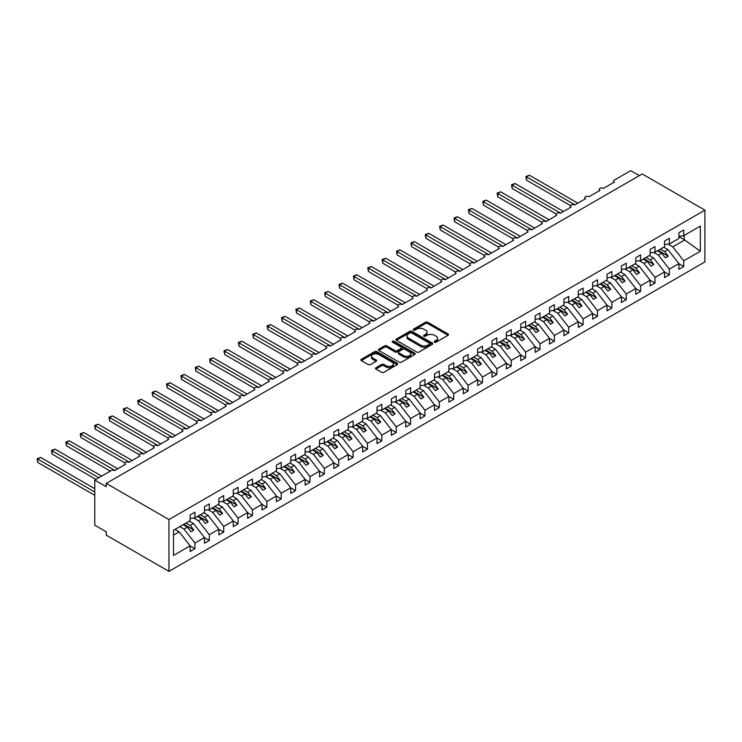 <?xml version="1.0" encoding="UTF-8"?>
<svg xmlns="http://www.w3.org/2000/svg" width="742" height="742" viewBox="0 0 742 742"><rect width="100%" height="100%" fill="white"/><g stroke="black" fill="none" stroke-linecap="round" stroke-linejoin="round"><path stroke-width="1.11" d="M434.487 342.201A1.113 0.649 0 0 0 436.073 342.201L448.066 335.273A1.595 0.918 0 0 0 448.53 334.623A1.595 0.918 0 0 0 448.066 333.974L427.744 322.241A1.595 0.918 0 0 0 425.481 322.241L413.489 329.17A1.113 0.649 0 0 0 413.164 329.624A1.113 0.649 0 0 0 413.489 330.079A1.113 0.649 0 0 0 415.075 330.079L416.624 329.179A5.111 2.949 0 0 1 423.849 329.179L425.546 330.162A5.111 2.949 0 0 1 427.04 332.249A5.111 2.949 0 0 1 425.546 334.336L423.988 335.226A1.113 0.649 0 0 0 423.663 335.681A1.113 0.649 0 0 0 423.988 336.145A1.113 0.649 0 0 0 425.574 336.145L427.123 335.245A5.111 2.949 0 0 1 434.348 335.245L436.036 336.219A5.111 2.949 0 0 1 437.539 338.306A5.111 2.949 0 0 1 436.036 340.392L434.487 341.292A1.113 0.649 0 0 0 434.163 341.747A1.113 0.649 0 0 0 434.487 342.201L434.487 341.292M375.925 367.735A1.595 0.918 0 0 0 375.461 368.384A1.595 0.918 0 0 0 375.925 369.034L381.629 372.326A1.595 0.918 0 0 0 383.883 372.326L397.211 364.637A1.595 0.918 0 0 0 397.675 363.988A1.595 0.918 0 0 0 397.211 363.339L376.89 351.606A1.595 0.918 0 0 0 374.627 351.606L361.308 359.295A1.595 0.918 0 0 0 360.844 359.944A1.595 0.918 0 0 0 361.308 360.593L368.19 364.572A1.595 0.918 0 0 0 370.453 364.572L376.157 361.28A1.595 0.918 0 0 0 376.621 360.631A1.595 0.918 0 0 0 376.157 359.981L372.734 358.006A4.266 2.467 0 0 1 371.492 356.262A4.266 2.467 0 0 1 374.126 353.99A4.266 2.467 0 0 1 378.782 354.518L392.156 362.244A4.266 2.467 0 0 1 393.408 363.988A4.266 2.467 0 0 1 390.765 366.26A4.266 2.467 0 0 1 386.118 365.732L383.883 364.443A1.595 0.918 0 0 0 381.629 364.443L375.925 367.735L375.925 369.034M704.9 210.144L168.953 519.567L168.953 571.359L704.9 261.935L704.9 210.144L642.22 173.962L106.273 483.385L106.273 486.706L94.772 480.065L111.161 470.595A2.439 1.41 0 0 1 114.611 470.595L125.537 464.288A2.439 1.41 0 0 1 124.823 463.296A2.439 1.41 0 0 1 126.335 461.997A2.439 1.41 0 0 1 128.987 462.303L139.913 455.996A2.439 1.41 0 0 1 139.199 454.994A2.439 1.41 0 0 1 140.711 453.696A2.439 1.41 0 0 1 143.364 454.002L154.29 447.695A2.439 1.41 0 0 1 153.575 446.693A2.439 1.41 0 0 1 155.087 445.395A2.439 1.41 0 0 1 157.74 445.701L168.666 439.394A2.439 1.41 0 0 1 167.952 438.392A2.439 1.41 0 0 1 169.464 437.094A2.439 1.41 0 0 1 172.116 437.4L183.042 431.093A2.439 1.41 0 0 1 182.328 430.091A2.439 1.41 0 0 1 183.84 428.793A2.439 1.41 0 0 1 186.492 429.099L197.418 422.792A2.439 1.41 0 0 1 196.704 421.799A2.439 1.41 0 0 1 198.216 420.491A2.439 1.41 0 0 1 200.869 420.797L211.795 414.49A2.439 1.41 0 0 1 211.08 413.498A2.439 1.41 0 0 1 212.592 412.19A2.439 1.41 0 0 1 215.245 412.496L226.171 406.189A2.439 1.41 0 0 1 225.457 405.197A2.439 1.41 0 0 1 226.969 403.898A2.439 1.41 0 0 1 229.621 404.195L240.547 397.888A2.439 1.41 0 0 1 239.833 396.896A2.439 1.41 0 0 1 241.345 395.597A2.439 1.41 0 0 1 243.997 395.903L254.923 389.587A2.439 1.41 0 0 1 254.209 388.595A2.439 1.41 0 0 1 255.721 387.296A2.439 1.41 0 0 1 258.374 387.602L269.3 381.295A2.439 1.41 0 0 1 268.585 380.294A2.439 1.41 0 0 1 270.097 378.995A2.439 1.41 0 0 1 272.75 379.301L283.676 372.994A2.439 1.41 0 0 1 282.962 371.992A2.439 1.41 0 0 1 284.474 370.694A2.439 1.41 0 0 1 287.126 371L298.052 364.693A2.439 1.41 0 0 1 297.338 363.691A2.439 1.41 0 0 1 298.85 362.393A2.439 1.41 0 0 1 301.502 362.699L312.428 356.392A2.439 1.41 0 0 1 311.714 355.399A2.439 1.41 0 0 1 313.226 354.092A2.439 1.41 0 0 1 315.879 354.398L326.805 348.091A2.439 1.41 0 0 1 326.09 347.098A2.439 1.41 0 0 1 327.602 345.791A2.439 1.41 0 0 1 330.255 346.097L341.181 339.79A2.439 1.41 0 0 1 340.467 338.797A2.439 1.41 0 0 1 341.979 337.499A2.439 1.41 0 0 1 344.631 337.796L355.557 331.488A2.439 1.41 0 0 1 354.843 330.496A2.439 1.41 0 0 1 356.355 329.198A2.439 1.41 0 0 1 359.007 329.504L369.933 323.187A2.439 1.41 0 0 1 369.219 322.195A2.439 1.41 0 0 1 370.731 320.896A2.439 1.41 0 0 1 373.384 321.203L384.31 314.896A2.439 1.41 0 0 1 383.595 313.894A2.439 1.41 0 0 1 385.107 312.595A2.439 1.41 0 0 1 387.76 312.901L398.686 306.594A2.439 1.41 0 0 1 397.972 305.593A2.439 1.41 0 0 1 399.484 304.294A2.439 1.41 0 0 1 402.136 304.6L413.062 298.293A2.439 1.41 0 0 1 412.348 297.292A2.439 1.41 0 0 1 413.86 295.993A2.439 1.41 0 0 1 416.512 296.299L427.438 289.992A2.439 1.41 0 0 1 426.724 289A2.439 1.41 0 0 1 428.236 287.692A2.439 1.41 0 0 1 430.889 287.998L441.815 281.691A2.439 1.41 0 0 1 441.1 280.699A2.439 1.41 0 0 1 442.612 279.391A2.439 1.41 0 0 1 445.265 279.697L456.191 273.39A2.439 1.41 0 0 1 455.477 272.397A2.439 1.41 0 0 1 456.989 271.099A2.439 1.41 0 0 1 459.641 271.396L470.567 265.089A2.439 1.41 0 0 1 469.853 264.096A2.439 1.41 0 0 1 471.365 262.798A2.439 1.41 0 0 1 474.017 263.104L484.943 256.788A2.439 1.41 0 0 1 484.229 255.795A2.439 1.41 0 0 1 485.741 254.497A2.439 1.41 0 0 1 488.394 254.803L499.32 248.496A2.439 1.41 0 0 1 498.605 247.494A2.439 1.41 0 0 1 500.117 246.196A2.439 1.41 0 0 1 502.77 246.502L513.696 240.195A2.439 1.41 0 0 1 512.982 239.193A2.439 1.41 0 0 1 514.484 237.894A2.439 1.41 0 0 1 517.146 238.201L528.072 231.894A2.439 1.41 0 0 1 527.358 230.892A2.439 1.41 0 0 1 528.861 229.593A2.439 1.41 0 0 1 531.522 229.899L542.448 223.592A2.439 1.41 0 0 1 541.734 222.6A2.439 1.41 0 0 1 543.237 221.292A2.439 1.41 0 0 1 545.899 221.598L556.825 215.291A2.439 1.41 0 0 1 556.11 214.299A2.439 1.41 0 0 1 557.613 212.991A2.439 1.41 0 0 1 560.275 213.297L571.201 206.99A2.439 1.41 0 0 1 570.487 205.998A2.439 1.41 0 0 1 571.989 204.69A2.439 1.41 0 0 1 574.651 204.996L585.577 198.689A2.439 1.41 0 0 1 584.863 197.697A2.439 1.41 0 0 1 586.365 196.398A2.439 1.41 0 0 1 589.027 196.704L599.953 190.388A2.439 1.41 0 0 1 599.239 189.395A2.439 1.41 0 0 1 600.742 188.097A2.439 1.41 0 0 1 603.404 188.403L614.33 182.096A2.439 1.41 180 0 1 613.615 181.094A2.439 1.41 180 0 1 614.33 180.102L630.719 170.641L639.344 175.622M168.953 519.567L106.273 483.385M416.735 352.06A1.595 0.918 0 0 0 418.998 352.06L432.317 344.371A1.595 0.918 0 0 0 432.781 343.713A1.595 0.918 0 0 0 432.317 343.064L411.995 331.331A1.595 0.918 0 0 0 409.742 331.331L396.413 339.02A1.595 0.918 0 0 0 395.95 339.678A1.595 0.918 0 0 0 396.413 340.328L416.735 352.06M392.972 342.442A1.113 0.649 0 0 1 394.104 342.6L394.104 341.274L414.759 353.201A1.595 0.918 0 0 1 415.232 353.851A1.595 0.918 0 0 1 414.759 354.5L401.441 362.198A1.595 0.918 0 0 1 399.187 362.198L378.865 350.465L384.56 347.191L384.56 345.865L378.865 349.157A1.595 0.918 0 0 0 378.392 349.807A1.595 0.918 0 0 0 378.865 350.465L378.865 349.157M384.56 347.191A1.595 0.918 0 0 1 386.823 347.191L386.823 345.865A1.595 0.918 0 0 0 384.56 345.865M386.823 345.865L395.059 350.623A1.595 0.918 0 0 0 397.322 350.623L401.097 348.443A1.595 0.918 0 0 0 401.57 347.794A1.595 0.918 0 0 0 401.097 347.135L392.518 342.183A1.113 0.649 0 0 1 392.193 341.728A1.113 0.649 0 0 1 392.88 341.135A1.113 0.649 0 0 1 394.104 341.274M173.507 535.13L179.193 531.856L190.119 545.834L173.507 555.424L173.507 530.252L190.119 520.661L190.119 514.985L194.951 512.203L194.951 517.879L190.119 518.482M194.951 517.879L204.495 512.37L204.495 506.684L209.327 503.901L209.327 509.578L204.495 510.181M209.327 509.578L218.871 504.068L218.871 498.392L223.704 495.6L223.704 501.277L218.871 501.88M223.704 501.277L233.248 495.767L233.248 490.091L238.08 487.299L238.08 492.976L233.248 493.578M238.08 492.976L247.624 487.466L247.624 481.79L252.456 478.998L252.456 484.674L247.624 485.277M252.456 484.674L262 479.165L262 473.489L266.832 470.697L266.832 476.373L262 476.976M266.832 476.373L276.376 470.864L276.376 465.188L281.209 462.396L281.209 468.072L276.376 468.675M281.209 468.072L290.753 462.563L290.753 456.887L295.585 454.095L295.585 459.78L290.753 460.374M295.585 459.78L305.129 454.262L305.129 448.585L309.961 445.803L309.961 451.479L305.129 452.082M309.961 451.479L319.505 445.97L319.505 440.284L324.337 437.502L324.337 443.178L319.505 443.781M324.337 443.178L333.881 437.669L333.881 431.992L338.714 429.201L338.714 434.877L333.881 435.48M338.714 434.877L348.258 429.368L348.258 423.691L353.09 420.899L353.09 426.576L348.258 427.179M353.09 426.576L362.634 421.066L362.634 415.39L367.466 412.598L367.466 418.275L362.634 418.878M367.466 418.275L377.01 412.765L377.01 407.089L381.842 404.297L381.842 409.974L377.01 410.576M381.842 409.974L391.386 404.464L391.386 398.788L396.219 395.996L396.219 401.672L391.386 402.275M396.219 401.672L405.763 396.163L405.763 390.487L410.595 387.695L410.595 393.381L405.763 393.974M410.595 393.381L420.139 387.862L420.139 382.186L424.971 379.403L424.971 385.079L420.139 385.682M424.971 385.079L434.515 379.561L434.515 373.885L439.347 371.102L439.347 376.778L434.515 377.381M439.347 376.778L448.891 371.269L448.891 365.593L453.724 362.801L453.724 368.477L448.891 369.08M453.724 368.477L463.268 362.968L463.268 357.292L468.1 354.5L468.1 360.176L463.268 360.779M468.1 360.176L477.644 354.667L477.644 348.99L482.476 346.199L482.476 351.875L477.644 352.478M482.476 351.875L492.02 346.366L492.02 340.689L496.852 337.898L496.852 343.574L492.02 344.177M496.852 343.574L506.396 338.064L506.396 332.388L511.229 329.596L511.229 335.273L506.396 335.876M511.229 335.273L520.773 329.763L520.773 324.087L525.605 321.295L525.605 326.981L520.773 327.574M525.605 326.981L535.149 321.462L535.149 315.786L539.981 313.003L539.981 318.68L535.149 319.283M539.981 318.68L549.525 313.161L549.525 307.485L554.357 304.702L554.357 310.379L549.525 310.981M554.357 310.379L563.901 304.869L563.901 299.184L568.734 296.401L568.734 302.077L563.901 302.68M568.734 302.077L578.278 296.568L578.278 290.892L583.101 288.1L583.101 293.776L578.278 294.379M583.101 293.776L592.654 288.267L592.654 282.591L597.477 279.799L597.477 285.475L592.654 286.078M597.477 285.475L607.03 279.966L607.03 274.29L611.853 271.498L611.853 277.174L607.03 277.777M611.853 277.174L621.406 271.665L621.406 265.988L626.229 263.197L626.229 268.873L621.406 269.476M626.229 268.873L635.783 263.364L635.783 257.687L640.606 254.896L640.606 260.581L635.783 261.175M640.606 260.581L650.159 255.062L650.159 249.386L654.982 246.604L654.982 252.28L650.159 252.883M654.982 252.28L664.535 246.761L664.535 241.085L669.358 238.303L669.358 243.979L664.535 244.582M190.119 545.927L194.951 548.718L194.951 543.042L204.495 537.533L193.569 523.555L189.34 521.116M179.796 526.625L184.025 529.065L194.951 543.042M204.495 537.635L209.327 540.417L209.327 534.741L218.871 529.231L207.945 515.254L203.716 512.815M193.671 518.037L198.402 520.763L209.327 534.741M218.871 529.334L223.704 532.116L223.704 526.44L233.248 520.93L222.322 506.953L218.092 504.514M208.048 509.735L212.778 512.462L223.704 526.44M233.248 521.032L238.08 523.824L238.08 518.139L247.624 512.629L236.698 498.652L232.469 496.212M222.424 501.434L227.154 504.161L238.08 518.139M247.624 512.731L252.456 515.523L252.456 509.847L262 504.328L251.074 490.351L246.845 487.911M236.8 493.133L241.53 495.869L252.456 509.847M262 504.43L266.832 507.222L266.832 501.546L276.376 496.027L265.45 482.05L261.221 479.61M251.176 484.832L255.907 487.568L266.832 501.546M276.376 496.129L281.209 498.921L281.209 493.244L290.753 487.735L279.827 473.758L275.597 471.309M265.553 476.54L270.283 479.267L281.209 493.244M290.753 487.828L295.585 490.62L295.585 484.943L305.129 479.434L294.203 465.457L289.974 463.017M279.929 468.239L284.659 470.966L295.585 484.943M305.129 479.527L309.961 482.319L309.961 476.642L319.505 471.133L308.579 457.155L304.35 454.716M294.305 459.938L299.035 462.665L309.961 476.642M319.505 471.235L324.337 474.017L324.337 468.341L333.881 462.832L322.955 448.854L318.726 446.415M308.681 451.637L313.412 454.364L324.337 468.341M333.881 462.934L338.714 465.716L338.714 460.04L348.258 454.531L337.332 440.553L333.102 438.114M323.058 443.336L327.788 446.063L338.714 460.04M348.258 454.633L353.09 457.415L353.09 451.739L362.634 446.23L351.708 432.252L347.479 429.813M337.434 435.035L342.164 437.761L353.09 451.739M362.634 446.332L367.466 449.123L367.466 443.447L377.01 437.928L366.084 423.951L361.855 421.512M351.81 426.733L356.54 429.47L367.466 443.447M377.01 438.03L381.842 440.822L381.842 435.146L391.386 429.627L380.46 415.65L376.231 413.211M366.186 418.432L370.917 421.168L381.842 435.146M391.386 429.729L396.219 432.521L396.219 426.845L405.763 421.335L394.837 407.358L390.607 404.909M380.563 410.131L385.293 412.867L396.219 426.845M405.763 421.428L410.595 424.22L410.595 418.544L420.139 413.034L409.213 399.057L404.984 396.618M394.939 401.839L399.669 404.566L410.595 418.544M420.139 413.127L424.971 415.919L424.971 410.243L434.515 404.733L423.589 390.756L419.36 388.316M409.315 393.538L414.045 396.265L424.971 410.243M434.515 404.835L439.347 407.618L439.347 401.941L448.891 396.432L437.965 382.455L433.736 380.015M423.691 385.237L428.422 387.964L439.347 401.941M448.891 396.534L453.724 399.317L453.724 393.64L463.268 388.131L452.342 374.153L448.112 371.714M438.068 376.936L442.798 379.663L453.724 393.64M463.268 388.233L468.1 391.015L468.1 385.339L477.644 379.83L466.718 365.852L462.489 363.413M452.444 368.635L457.174 371.362L468.1 385.339M477.644 379.932L482.476 382.724L482.476 377.038L492.02 371.529L481.094 357.551L476.865 355.112M466.82 360.334L471.55 363.07L482.476 377.038M492.02 371.631L496.852 374.422L496.852 368.746L506.396 363.228L495.471 349.25L491.241 346.811M481.196 352.033L485.927 354.769L496.852 368.746M506.396 363.33L511.229 366.121L511.229 360.445L520.773 354.936L509.847 340.958L505.617 338.51M495.573 343.732L500.303 346.468L511.229 360.445M520.773 355.028L525.605 357.82L525.605 352.144L535.149 346.635L524.223 332.657L519.994 330.218M509.949 335.44L514.679 338.167L525.605 352.144M535.149 346.727L539.981 349.519L539.981 343.843L549.525 338.333L538.599 324.356L534.37 321.917M524.325 327.139L529.055 329.865L539.981 343.843M549.525 338.435L554.357 341.218L554.357 335.542L563.901 330.032L552.976 316.055L548.746 313.616M538.701 318.837L543.432 321.564L554.357 335.542M563.901 330.134L568.734 332.917L568.734 327.241L578.278 321.731L567.352 307.754L563.122 305.314M553.078 310.536L557.808 313.263L568.734 327.241M578.278 321.833L583.101 324.616L583.101 318.939L592.654 313.43L581.728 299.453L577.499 297.013M567.454 302.235L572.184 304.962L583.101 318.939M592.654 313.532L597.477 316.324L597.477 310.638L607.03 305.129L596.104 291.152L591.875 288.712M581.83 293.934L586.551 296.661L597.477 310.638M607.03 305.231L611.853 308.023L611.853 302.346L621.406 296.828L610.481 282.85L606.251 280.411M596.206 285.633L600.927 288.369L611.853 302.346M621.406 296.93L626.229 299.722L626.229 294.045L635.783 288.536L624.857 274.559L620.627 272.11M610.583 277.332L615.303 280.068L626.229 294.045M635.783 288.629L640.606 291.421L640.606 285.744L650.159 280.235L639.233 266.257L635.004 263.818M624.959 269.04L629.68 271.767L640.606 285.744M650.159 280.328L654.982 283.119L654.982 277.443L664.535 271.934L653.609 257.956L649.38 255.517M639.335 260.739L644.056 263.466L654.982 277.443M664.535 272.036L669.358 274.818L669.358 269.142L678.911 263.633L678.911 269.309L683.734 266.517L683.734 260.841L700.346 251.25L684.198 239.629L684.198 235.409M653.711 252.438L658.432 255.165L669.358 269.142M669.358 243.979L678.911 238.47L678.911 232.784L683.734 230.001L683.734 235.678L678.911 236.281M678.911 263.735L683.734 266.517M668.088 244.137L672.808 246.863L683.734 260.841M94.772 480.065L94.772 525.215L106.273 531.856L106.273 535.177L168.953 571.359M179.193 531.856L174.964 529.417M194.951 548.718L190.119 551.51L190.119 545.834M209.327 540.417L204.495 543.209L204.495 537.533M223.704 532.116L218.871 534.908L218.871 529.231M238.08 523.824L233.248 526.607L233.248 520.93M252.456 515.523L247.624 518.306L247.624 512.629M266.832 507.222L262 510.004L262 504.328M281.209 498.921L276.376 501.713L276.376 496.027M295.585 490.62L290.753 493.411L290.753 487.735M309.961 482.319L305.129 485.11L305.129 479.434M324.337 474.017L319.505 476.809L319.505 471.133M338.714 465.716L333.881 468.508L333.881 462.832M353.09 457.415L348.258 460.207L348.258 454.531M367.466 449.123L362.634 451.906L362.634 446.23M381.842 440.822L377.01 443.605L377.01 437.928M396.219 432.521L391.386 435.313L391.386 429.627M410.595 424.22L405.763 427.012L405.763 421.335M424.971 415.919L420.139 418.711L420.139 413.034M439.347 407.618L434.515 410.409L434.515 404.733M453.724 399.317L448.891 402.108L448.891 396.432M468.1 391.015L463.268 393.807L463.268 388.131M482.476 382.724L477.644 385.506L477.644 379.83M496.852 374.422L492.02 377.205L492.02 371.529M511.229 366.121L506.396 368.913L506.396 363.228M525.605 357.82L520.773 360.612L520.773 354.936M539.981 349.519L535.149 352.311L535.149 346.635M554.357 341.218L549.525 344.01L549.525 338.333M568.734 332.917L563.901 335.709L563.901 330.032M583.101 324.616L578.278 327.407L578.278 321.731M597.477 316.324L592.654 319.106L592.654 313.43M611.853 308.023L607.03 310.805L607.03 305.129M626.229 299.722L621.406 302.504L621.406 296.828M640.606 291.421L635.783 294.212L635.783 288.536M654.982 283.119L650.159 285.911L650.159 280.235M669.358 274.818L664.535 277.61L664.535 271.934M683.734 235.678L700.346 226.087L700.346 251.25M184.025 529.065L187.355 527.135L190.954 531.736L193.829 530.076L190.23 525.475L193.569 523.555M183.135 524.696L187.355 527.135M186.01 523.036L190.23 525.475M198.402 520.763L201.731 518.843L205.33 523.435L208.205 521.774L204.606 517.183L207.945 515.254M197.511 516.395L201.731 518.843M200.386 514.735L204.606 517.183M212.778 512.462L216.107 510.542L219.706 515.134L222.581 513.483L218.983 508.882L222.322 506.953M211.887 508.103L216.107 510.542M214.763 506.443L218.983 508.882M227.154 504.161L230.484 502.241L234.082 506.842L236.958 505.181L233.359 500.581L236.698 498.652M226.264 499.802L230.484 502.241M229.139 498.142L233.359 500.581M241.53 495.869L244.86 493.94L248.459 498.541L251.334 496.88L247.735 492.28L251.074 490.351M240.64 491.501L244.86 493.94M243.515 489.841L247.735 492.28M255.907 487.568L259.236 485.639L262.835 490.239L265.71 488.579L262.112 483.979L265.45 482.05M255.016 483.2L259.236 485.639M257.891 481.539L262.112 483.979M270.283 479.267L273.613 477.338L277.211 481.938L280.086 480.278L276.488 475.678L279.827 473.758M269.392 474.899L273.613 477.338M272.268 473.238L276.488 475.678M284.659 470.966L287.989 469.037L291.587 473.637L294.463 471.977L290.864 467.377L294.203 465.457M283.769 466.597L287.989 469.037M286.644 464.937L290.864 467.377M299.035 462.665L302.365 460.736L305.964 465.336L308.839 463.676L305.24 459.075L308.579 457.155M298.145 458.296L302.365 460.736M301.02 456.636L305.24 459.075M313.412 454.364L316.741 452.444L320.34 457.035L323.215 455.375L319.617 450.784L322.955 448.854M312.521 449.995L316.741 452.444M315.396 448.335L319.617 450.784M327.788 446.063L331.118 444.143L334.716 448.734L337.591 447.074L333.993 442.482L337.332 440.553M326.897 441.703L331.118 444.143M329.773 440.043L333.993 442.482M342.164 437.761L345.494 435.842L349.092 440.442L351.968 438.782L348.369 434.181L351.708 432.252M341.274 433.402L345.494 435.842M344.149 431.742L348.369 434.181M356.54 429.47L359.87 427.54L363.469 432.141L366.344 430.481L362.745 425.88L366.084 423.951M355.65 425.101L359.87 427.54M358.525 423.441L362.745 425.88M370.917 421.168L374.246 419.239L377.845 423.84L380.72 422.179L377.122 417.579L380.46 415.65M370.026 416.8L374.246 419.239M372.901 415.14L377.122 417.579M385.293 412.867L388.623 410.938L392.221 415.539L395.096 413.878L391.498 409.278L394.837 407.358M384.402 408.499L388.623 410.938M387.278 406.839L391.498 409.278M399.669 404.566L402.999 402.637L406.597 407.237L409.473 405.577L405.874 400.977L409.213 399.057M398.779 400.198L402.999 402.637M401.654 398.537L405.874 400.977M414.045 396.265L417.375 394.336L420.974 398.936L423.849 397.276L420.25 392.676L423.589 390.756M413.155 391.897L417.375 394.336M416.03 390.236L420.25 392.676M428.422 387.964L431.751 386.044L435.35 390.635L438.225 388.975L434.627 384.384L437.965 382.455M427.522 383.595L431.751 386.044M430.397 381.935L434.627 384.384M442.798 379.663L446.127 377.743L449.726 382.334L452.601 380.674L449.003 376.083L452.342 374.153M441.898 375.304L446.127 377.743M444.773 373.643L449.003 376.083M457.174 371.362L460.504 369.442L464.102 374.042L466.978 372.382L463.379 367.782L466.718 365.852M456.274 367.002L460.504 369.442M459.15 365.342L463.379 367.782M471.55 363.07L474.88 361.141L478.479 365.741L481.354 364.081L477.755 359.48L481.094 357.551M470.651 358.701L474.88 361.141M473.526 357.041L477.755 359.48M485.927 354.769L489.256 352.84L492.855 357.44L495.73 355.78L492.132 351.179L495.471 349.25M485.027 350.4L489.256 352.84M487.902 348.74L492.132 351.179M500.303 346.468L503.632 344.538L507.231 349.139L510.106 347.479L506.508 342.878L509.847 340.958M499.403 342.099L503.632 344.538M502.278 340.439L506.508 342.878M514.679 338.167L518.009 336.237L521.607 340.838L524.483 339.177L520.884 334.577L524.223 332.657M513.779 333.798L518.009 336.237M516.655 332.138L520.884 334.577M529.055 329.865L532.385 327.936L535.984 332.537L538.859 330.876L535.26 326.276L538.599 324.356M528.156 325.497L532.385 327.936M531.031 323.837L535.26 326.276M543.432 321.564L546.761 319.644L550.36 324.235L553.235 322.575L549.637 317.984L552.976 316.055M542.532 317.196L546.761 319.644M545.407 315.536L549.637 317.984M557.808 313.263L561.138 311.343L564.736 315.934L567.611 314.274L564.013 309.683L567.352 307.754M556.908 308.904L561.138 311.343M559.783 307.244L564.013 309.683M572.184 304.962L575.514 303.042L579.112 307.642L581.988 305.982L578.389 301.382L581.728 299.453M571.284 300.603L575.514 303.042M574.16 298.943L578.389 301.382M586.551 296.661L589.89 294.741L593.489 299.341L596.364 297.681L592.765 293.081L596.104 291.152M585.661 292.302L589.89 294.741M588.536 290.641L592.765 293.081M600.927 288.369L604.266 286.44L607.865 291.04L610.74 289.38L607.142 284.78L610.481 282.85M600.037 284L604.266 286.44M602.912 282.34L607.142 284.78M615.303 280.068L618.643 278.139L622.241 282.739L625.116 281.079L621.518 276.478L624.857 274.559M614.413 275.699L618.643 278.139M617.288 274.039L621.518 276.478M629.68 271.767L633.019 269.838L636.617 274.438L639.493 272.778L635.894 268.177L639.233 266.257M628.789 267.398L633.019 269.838M631.665 265.738L635.894 268.177M644.056 263.466L647.395 261.536L650.994 266.137L653.869 264.477L650.27 259.876L653.609 257.956M643.166 259.097L647.395 261.536M646.041 257.437L650.27 259.876M658.432 255.165L661.771 253.235L665.37 257.836L668.245 256.175L664.647 251.584L667.986 249.655L663.756 247.216M657.542 250.796L661.771 253.235M660.417 249.136L664.647 251.584M667.986 249.655L678.911 263.633M672.808 246.863L685.005 239.824M678.911 236.577L684.198 239.629M658.237 250.397L668.245 256.175M643.861 258.698L653.869 264.477M629.485 266.999L639.493 272.778M615.109 275.301L625.116 281.079M600.732 283.602L610.74 289.38M586.356 291.903L596.364 297.681M571.98 300.204L581.988 305.982M557.604 308.505L567.611 314.274M543.227 316.797L553.235 322.575M528.851 325.098L538.859 330.876M514.475 333.399L524.483 339.177M500.099 341.7L510.106 347.479M485.722 350.001L495.73 355.78M471.346 358.303L481.354 364.081M456.97 366.604L466.978 372.382M442.594 374.905L452.601 380.674M428.217 383.197L438.225 388.975M413.841 391.498L423.849 397.276M399.465 399.799L409.473 405.577M385.089 408.1L395.096 413.878M370.712 416.401L380.72 422.179M356.336 424.702L366.344 430.481M341.96 433.003L351.968 438.782M327.584 441.305L337.591 447.074M313.207 449.596L323.215 455.375M298.831 457.897L308.839 463.676M284.455 466.199L294.463 471.977M270.079 474.5L280.086 480.278M255.702 482.801L265.71 488.579M241.326 491.102L251.334 496.88M226.95 499.403L236.958 505.181M212.574 507.704L222.581 513.483M198.197 516.005L208.205 521.774M183.821 524.297L193.829 530.076M434.933 342.359L436.036 341.719A5.111 2.949 0 0 0 437.539 339.632L437.539 338.306M427.04 332.249L427.04 333.575A5.111 2.949 0 0 1 425.546 335.662L424.433 336.302M448.038 335.291L427.744 323.568A1.595 0.918 0 0 0 425.481 323.568L413.934 330.236M432.317 343.064L432.317 344.371L411.995 332.657A1.595 0.918 0 0 0 409.742 332.657L396.441 340.337M429.497 344.177A1.113 0.649 0 0 0 429.822 343.713A1.113 0.649 0 0 0 429.497 343.258L411.652 332.963A1.113 0.649 0 0 0 410.076 332.963L408.443 333.909A5.111 2.949 0 0 0 406.941 335.996A5.111 2.949 0 0 0 408.443 338.083L420.631 345.113A5.111 2.949 0 0 0 427.856 345.113L429.497 344.177L429.497 345.503A1.113 0.649 0 0 0 429.822 345.049L429.822 343.713M406.941 335.996L406.941 337.322A5.111 2.949 0 0 0 408.443 339.409L408.443 338.083M429.497 345.503L427.856 346.449A5.111 2.949 0 0 1 420.631 346.449L408.443 339.409M386.823 347.191L395.059 351.949A1.595 0.918 0 0 0 397.322 351.949L401.097 349.77A1.595 0.918 0 0 0 401.57 349.12L401.57 347.794M394.104 342.6L414.741 354.518M403.611 355.566A4.266 2.467 0 0 0 408.267 356.095A4.266 2.467 0 0 0 410.901 353.823A4.266 2.467 0 0 0 409.649 352.079L404.937 349.352A1.595 0.918 0 0 0 402.683 349.352L398.899 351.541A1.595 0.918 0 0 0 398.435 352.19A1.595 0.918 0 0 0 398.899 352.84L403.611 355.566L403.611 356.893A4.266 2.467 0 0 0 408.267 357.421A4.266 2.467 0 0 0 410.901 355.149L410.901 353.823M398.435 352.19L398.435 353.517A1.595 0.918 0 0 0 398.899 354.166L398.899 352.84M403.611 356.893L398.899 354.166M393.408 363.988L393.408 365.314A4.266 2.467 0 0 1 390.765 367.596A4.266 2.467 0 0 1 386.118 367.058L383.883 365.769A1.595 0.918 0 0 0 381.629 365.769L375.953 369.052M371.492 356.262L371.492 357.588A4.266 2.467 0 0 0 372.734 359.332L372.734 358.006M376.129 361.298L372.734 359.332M397.211 363.339L397.211 364.637L376.89 352.932A1.595 0.918 0 0 0 374.627 352.932L361.326 360.612L361.308 359.295M525.893 176.513L526.523 176.884L526.523 180.204L525.893 176.513L529.398 175.223L526.523 176.884L574.939 204.838M526.523 180.204L570.57 205.636M529.398 175.223L577.814 203.178M511.516 184.814L512.147 185.175L512.147 188.496L511.516 184.814L515.022 183.524L512.147 185.175L560.562 213.13M512.147 188.496L556.194 213.928M515.022 183.524L563.438 211.47M497.14 193.115L497.771 193.476L497.771 196.797L497.14 193.115L500.646 191.816L497.771 193.476L546.186 221.431M497.771 196.797L541.818 222.229M500.646 191.816L549.061 219.771M482.764 201.416L483.394 201.778L483.394 205.098L482.764 201.416L486.27 200.117L483.394 201.778L531.81 229.732M483.394 205.098L527.441 230.53M486.27 200.117L534.685 228.072M468.387 209.717L469.018 210.079L469.018 213.399L468.387 209.717L471.893 208.419L469.018 210.079L517.434 238.034M469.018 213.399L513.065 238.831M471.893 208.419L520.309 236.373M454.011 218.018L454.642 218.38L454.642 221.7L454.011 218.018L457.517 216.72L454.642 218.38L503.057 246.335M454.642 221.7L498.689 247.132M457.517 216.72L505.933 244.674M439.635 226.319L440.266 226.681L440.266 230.001L439.635 226.319L443.141 225.021L440.266 226.681L488.681 254.636M440.266 230.001L484.313 255.433M443.141 225.021L491.556 252.976M425.259 234.611L425.889 234.982L425.889 238.303L425.259 234.611L428.765 233.322L425.889 234.982L474.305 262.937M425.889 238.303L469.936 263.735M428.765 233.322L477.18 261.277M410.882 242.912L411.513 243.283L411.513 246.604L410.882 242.912L414.388 241.623L411.513 243.283L459.929 271.238M411.513 246.604L455.56 272.036M414.388 241.623L462.804 269.578M396.506 251.213L397.137 251.584L397.137 254.896L396.506 251.213L400.012 249.924L397.137 251.584L445.552 279.53M397.137 254.896L441.184 280.328M400.012 249.924L448.428 277.87M382.13 259.514L382.761 259.876L382.761 263.197L382.13 259.514L385.636 258.216L382.761 259.876L431.176 287.831M382.761 263.197L426.808 288.629M385.636 258.216L434.051 286.171M367.754 267.816L368.384 268.177L368.384 271.498L367.754 267.816L371.26 266.517L368.384 268.177L416.8 296.132M368.384 271.498L412.431 296.93M371.26 266.517L419.675 294.472M353.377 276.117L354.008 276.478L354.008 279.799L353.377 276.117L356.883 274.818L354.008 276.478L402.424 304.433M354.008 279.799L398.055 305.231M356.883 274.818L405.299 302.773M339.001 284.418L339.632 284.78L339.632 288.1L339.001 284.418L342.507 283.119L339.632 284.78L388.047 312.734M339.632 288.1L383.679 313.532M342.507 283.119L390.923 311.074M324.625 292.719L325.256 293.081L325.256 296.401L324.625 292.719L328.131 291.421L325.256 293.081L373.671 321.036M325.256 296.401L369.303 321.833M328.131 291.421L376.546 319.375M310.249 301.011L310.879 301.382L310.879 304.702L310.249 301.011L313.755 299.722L310.879 301.382L359.295 329.337M310.879 304.702L354.926 330.134M313.755 299.722L362.17 327.676M295.873 309.312L296.503 309.683L296.503 313.003L295.873 309.312L299.378 308.023L296.503 309.683L344.919 337.638M296.503 313.003L340.55 338.435M299.378 308.023L347.794 335.978M281.496 317.613L282.127 317.984L282.127 321.295L281.496 317.613L285.002 316.324L282.127 317.984L330.542 345.93M282.127 321.295L326.174 346.727M285.002 316.324L333.418 344.269M267.12 325.914L267.751 326.276L267.751 329.596L267.12 325.914L270.626 324.616L267.751 326.276L316.166 354.231M267.751 329.596L311.798 355.028M270.626 324.616L319.041 352.571M252.744 334.215L253.374 334.577L253.374 337.898L252.744 334.215L256.25 332.917L253.374 334.577L301.79 362.532M253.374 337.898L297.421 363.33M256.25 332.917L304.665 360.872M238.368 342.516L238.998 342.878L238.998 346.199L238.368 342.516L241.873 341.218L238.998 342.878L287.414 370.833M238.998 346.199L283.045 371.631M241.873 341.218L290.289 369.173M223.991 350.818L224.622 351.179L224.622 354.5L223.991 350.818L227.497 349.519L224.622 351.179L273.037 379.134M224.622 354.5L268.669 379.932M227.497 349.519L275.913 377.474M209.615 359.119L210.246 359.48L210.246 362.801L209.615 359.119L213.121 357.82L210.246 359.48L258.661 387.435M210.246 362.801L254.293 388.233M213.121 357.82L261.536 385.775M195.239 367.411L195.869 367.782L195.869 371.102L195.239 367.411L198.745 366.121L195.869 367.782L244.285 395.736M195.869 371.102L239.916 396.534M198.745 366.121L247.16 394.076M180.863 375.712L181.493 376.083L181.493 379.403L180.863 375.712L184.368 374.422L181.493 376.083L229.909 404.038M181.493 379.403L225.54 404.835M184.368 374.422L232.784 402.377M166.486 384.013L167.117 384.384L167.117 387.704L166.486 384.013L169.992 382.724L167.117 384.384L215.532 412.329M167.117 387.704L211.164 413.127M169.992 382.724L218.408 410.678M152.11 392.314L152.741 392.676L152.741 395.996L152.11 392.314L155.616 391.015L152.741 392.676L201.156 420.631M152.741 395.996L196.788 421.428M155.616 391.015L204.031 418.97M137.734 400.615L138.364 400.977L138.364 404.297L137.734 400.615L141.24 399.317L138.364 400.977L186.78 428.932M138.364 404.297L182.411 429.729M141.24 399.317L189.655 427.271M123.358 408.916L123.988 409.278L123.988 412.598L123.358 408.916L126.863 407.618L123.988 409.278L172.404 437.233M123.988 412.598L168.035 438.03M126.863 407.618L175.279 435.573M108.981 417.217L109.612 417.579L109.612 420.899L108.981 417.217L112.487 415.919L109.612 417.579L158.027 445.534M109.612 420.899L153.659 446.332M112.487 415.919L160.903 443.874M94.605 425.518L95.236 425.88L95.236 429.201L94.605 425.518L98.111 424.22L95.236 425.88L143.651 453.835M95.236 429.201L139.283 454.633M98.111 424.22L146.526 452.175M80.229 433.81L80.859 434.181L80.859 437.502L80.229 433.81L83.735 432.521L80.859 434.181L129.275 462.136M80.859 437.502L124.906 462.934M83.735 432.521L132.15 460.476M65.853 442.111L66.483 442.482L66.483 445.803L65.853 442.111L69.358 440.822L66.483 442.482L114.899 470.437M66.483 445.803L110.298 471.096M69.358 440.822L117.774 468.777M51.476 450.413L52.107 450.784L52.107 454.104L51.476 450.413L54.982 449.123L52.107 450.784L98.797 477.737M52.107 454.104L95.922 479.397M54.982 449.123L101.673 476.076M37.1 458.714L37.731 459.075L37.731 462.396L37.1 458.714L40.606 457.415L37.731 459.075L94.772 492.011M37.731 462.396L94.772 495.331M40.606 457.415L94.772 488.69M436.036 341.719L436.036 340.392M423.988 336.145L423.988 335.226M425.546 335.662L425.546 334.336M413.489 330.079L413.489 329.17M425.481 323.568L425.481 322.241M427.744 323.568L427.744 322.241M448.066 335.273L448.066 333.974M396.413 340.328L396.413 339.02M409.742 332.657L409.742 331.331M411.995 332.657L411.995 331.331M420.631 346.449L420.631 345.113M427.856 346.449L427.856 345.113M395.059 351.949L395.059 350.623M397.322 351.949L397.322 350.623M401.097 349.77L401.097 348.443M414.759 354.5L414.759 353.201M381.629 365.769L381.629 364.443M383.883 365.769L383.883 364.443M386.118 367.058L386.118 365.732M376.157 361.28L376.157 359.981M374.627 352.932L374.627 351.606M376.89 352.932L376.89 351.606M599.239 190.805L599.239 189.395M613.615 182.504L613.615 181.094M584.863 199.106L584.863 197.697M570.487 207.408L570.487 205.998M556.11 215.709L556.11 214.299M541.734 224.001L541.734 222.6M527.358 232.302L527.358 230.892M512.982 240.603L512.982 239.193M498.605 248.904L498.605 247.494M484.229 257.205L484.229 255.795M469.853 265.506L469.853 264.096M455.477 273.807L455.477 272.397M441.1 282.108L441.1 280.699M426.724 290.4L426.724 289M412.348 298.701L412.348 297.292M397.972 307.002L397.972 305.593M383.595 315.304L383.595 313.894M369.219 323.605L369.219 322.195M354.843 331.906L354.843 330.496M340.467 340.207L340.467 338.797M326.09 348.508L326.09 347.098M311.714 356.8L311.714 355.399M297.338 365.101L297.338 363.691M282.962 373.402L282.962 371.992M268.585 381.703L268.585 380.294M254.209 390.004L254.209 388.595M239.833 398.306L239.833 396.896M225.457 406.607L225.457 405.197M211.08 414.908L211.08 413.498M196.704 423.2L196.704 421.799M182.328 431.501L182.328 430.091M167.952 439.802L167.952 438.392M153.575 448.103L153.575 446.693M139.199 456.404L139.199 454.994M124.823 464.705L124.823 463.296"/></g></svg>
